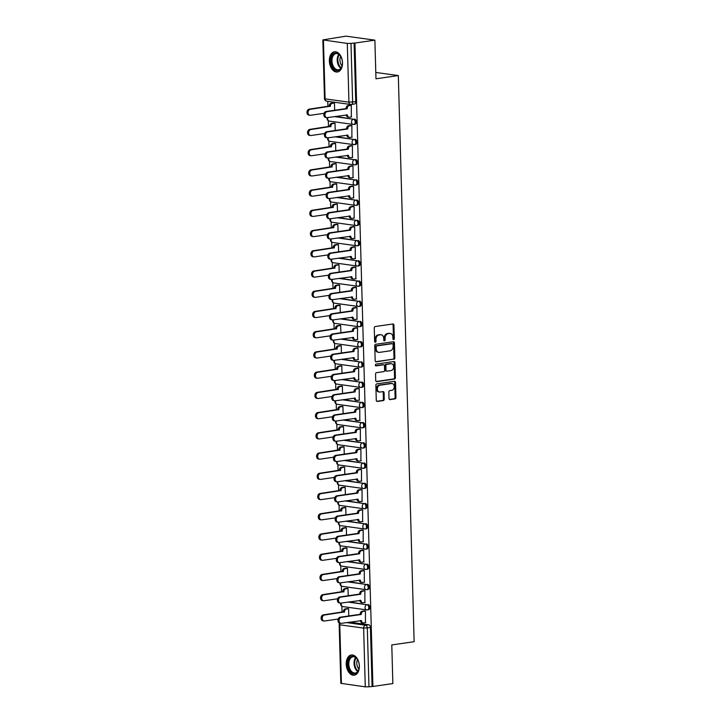 <?xml version="1.0" encoding="UTF-8"?>
<svg xmlns="http://www.w3.org/2000/svg" width="723" height="723" viewBox="0 0 723 723"><rect width="100%" height="100%" fill="white"/><g stroke="black" fill="none" stroke-linecap="round" stroke-linejoin="round"><path stroke-width="1.08" d="M393.646 339.62A0.904 0.687 97.9 0 0 394.306 338.626L393.936 325.106A1.283 0.976 97.9 0 0 392.914 323.976L375.201 326.543A1.283 0.976 97.9 0 0 374.252 327.953L374.631 341.482A0.904 0.687 97.9 0 0 376.014 341.274L375.96 339.53A4.112 3.127 97.9 0 1 378.997 335.002L380.47 334.785A4.112 3.127 97.9 0 1 381.148 334.785A4.112 3.127 97.9 0 1 383.732 338.4L383.786 340.153A0.904 0.687 97.9 0 0 385.16 339.955L385.115 338.201A4.112 3.127 97.9 0 1 388.143 333.674L389.625 333.466A4.112 3.127 97.9 0 1 390.303 333.457A4.112 3.127 97.9 0 1 392.887 337.081L392.932 338.825A0.904 0.687 97.9 0 0 393.646 339.62M393.104 339.367A0.904 0.687 97.9 0 0 393.466 338.509L393.086 324.989A1.283 0.976 97.9 0 0 392.652 324.012M374.803 342.015A0.904 0.687 97.9 0 0 375.165 341.166L375.12 339.412L375.96 339.53M383.958 340.696A0.904 0.687 97.9 0 0 384.32 339.837L384.265 338.084L385.115 338.201M342.512 62.793A10.221 6.48 -98.2 0 0 334.478 51.767A10.221 6.48 -98.2 0 0 329.363 60.967A10.221 6.48 -98.2 0 0 337.406 71.993A10.221 6.48 -98.2 0 0 342.512 62.793M359.358 666.01A10.221 6.48 -98.2 0 0 351.324 654.984A10.221 6.48 -98.2 0 0 346.218 664.184A10.221 6.48 -98.2 0 0 354.252 675.21A10.221 6.48 -98.2 0 0 359.358 666.01M389.019 398.472A1.283 0.976 97.9 0 0 390.04 399.602L395.002 398.879A1.283 0.976 97.9 0 0 395.951 397.46L395.535 382.449A1.283 0.976 97.9 0 0 394.514 381.319L376.81 383.877A1.283 0.976 97.9 0 0 375.861 385.296L376.276 400.316A1.283 0.976 97.9 0 0 377.298 401.446L383.298 400.578A1.283 0.976 97.9 0 0 384.247 399.159L384.067 392.734A1.283 0.976 97.9 0 0 383.045 391.604L380.072 392.029A3.443 2.612 97.9 0 1 379.503 392.038A3.443 2.612 97.9 0 1 377.352 388.64A3.443 2.612 97.9 0 1 379.882 385.223L391.541 383.533A3.443 2.612 97.9 0 1 392.11 383.533A3.443 2.612 97.9 0 1 394.261 386.932A3.443 2.612 97.9 0 1 391.73 390.348L389.787 390.628A1.283 0.976 97.9 0 0 388.838 392.038L389.019 398.472M347.302 43.434L322.838 39.91L345.983 36.15L374.885 40.154L375.969 78.798L398.319 75.563L414.134 641.699L391.785 644.934L392.86 683.569L372.914 686.461L354.939 43.046L350.989 43.38L352.634 102.115A2.621 1.663 81.8 0 1 351.324 104.474A2.621 1.663 81.8 0 1 351.017 104.474A2.621 1.988 97.9 0 1 350.592 104.474A2.621 2.621 0 0 0 351.324 104.474L354.433 104.022A2.621 1.663 81.8 0 0 355.743 101.663L348.947 102.169L347.302 43.434L350.989 43.38M374.885 40.154L354.939 43.046M393.899 359.295A1.283 0.976 97.9 0 0 394.848 357.885L394.433 342.865A1.283 0.976 97.9 0 0 393.411 341.735L375.698 344.293A1.283 0.976 97.9 0 0 374.749 345.711L375.174 360.732A1.283 0.976 97.9 0 0 376.195 361.861L393.059 359.177A1.283 0.976 97.9 0 0 394.008 357.768L393.583 342.747A1.283 0.976 97.9 0 0 393.149 341.771M394.984 362.657L395.4 377.668A1.283 0.976 97.9 0 1 394.451 379.087L376.746 381.654A1.283 0.976 97.9 0 1 375.725 380.524L375.544 374.089A1.283 0.976 97.9 0 1 376.493 372.679L383.678 371.64A1.283 0.976 97.9 0 0 384.627 370.221L384.5 365.955A1.283 0.976 97.9 0 0 383.488 364.826L376.005 365.91A0.904 0.687 97.9 0 1 375.96 364.13L393.963 361.527A1.283 0.976 97.9 0 1 394.984 362.657L394.134 362.539L394.559 377.56L395.4 377.668M349.643 622.142L368.676 624.78L365.567 625.223A2.621 1.663 81.8 0 1 367.32 628.052L368.965 686.796L365.278 686.85L340.813 683.325L339.168 624.591L339.783 624.808L341.428 683.542M327.772 101.319L327.917 106.453M328.323 120.759L328.486 126.679M328.884 140.994L329.046 146.914M329.453 161.22L329.616 167.14M330.013 181.446L330.176 187.365M330.583 201.672L330.745 207.6M331.143 221.907L331.306 227.826M331.712 242.133L331.875 248.052M332.273 262.359L332.435 268.278M332.842 282.585L333.005 288.513M333.402 302.82L333.574 308.739M333.972 323.045L334.134 328.965M334.532 343.271L334.704 349.191M335.101 363.497L335.264 369.426M335.662 383.732L335.834 389.652M336.231 403.958L336.394 409.878M336.791 424.184L336.963 430.104M337.361 444.419L337.524 450.339M337.921 464.645L338.093 470.565M338.491 484.871L338.653 490.79M339.051 505.097L339.223 511.025M339.62 525.332L339.783 531.251M340.181 545.558L340.352 551.477M340.75 565.784L340.913 571.703M341.319 586.01L341.482 591.938M341.88 606.245L342.042 612.164M372.914 686.461L368.965 686.796M351.324 116.945L351.306 105.314L350.049 105.233M351.884 137.171L351.875 125.54L350.61 125.459M335.219 130.483L335.02 123.208L333.755 123.118M352.453 157.397L352.435 145.775L351.179 145.684M335.788 150.709L335.58 143.434L334.324 143.353M353.014 177.623L353.005 166.001L351.74 165.91M336.349 170.944L336.15 163.66L334.885 163.579M353.583 197.858L353.565 186.227L352.309 186.145M336.918 191.17L336.71 183.895L335.454 183.805M354.143 218.084L354.134 206.453L352.869 206.371M337.478 211.396L337.279 204.121L336.014 204.031M354.713 238.31L354.695 226.688L353.439 226.597M338.048 231.622L337.849 224.347L336.584 224.266M355.273 258.536L355.264 246.914L353.999 246.823M338.617 251.857L338.409 244.573L337.144 244.491M355.843 278.771L355.824 267.139L354.568 267.058M339.177 272.083L338.979 264.808L337.713 264.717M356.403 298.997L356.394 287.374L355.129 287.284M339.747 292.309L339.539 285.034L338.274 284.943M356.972 319.223L356.963 307.6L355.698 307.51M340.307 312.535L340.108 305.26L338.843 305.178M357.533 339.458L357.524 327.826L356.258 327.736M340.876 332.77L340.669 325.495L339.412 325.404M358.102 359.683L358.093 348.052L356.828 347.971M341.437 352.996L341.238 345.721L339.973 345.63M358.662 379.909L358.653 368.287L357.388 368.197M342.006 373.222L341.798 365.946L340.542 365.865M359.232 400.135L359.223 388.513L357.957 388.423M342.566 393.448L342.368 386.172L341.102 386.091M359.792 420.37L359.783 408.739L358.527 408.658M343.136 413.683L342.928 406.407L341.672 406.317M360.361 440.596L360.352 428.965L359.087 428.884M343.696 433.908L343.497 426.633L342.232 426.543M360.922 460.822L360.913 449.2L359.656 449.11M344.265 454.134L344.058 446.859L342.801 446.778M361.491 481.048L361.482 469.426L360.217 469.335M344.826 474.369L344.627 467.085L343.362 467.004M362.06 501.283L362.042 489.652L360.786 489.57M345.395 494.595L345.187 487.32L343.931 487.23M362.621 521.509L362.612 509.878L361.346 509.796M345.956 514.821L345.757 507.546L344.491 507.456M363.19 541.735L363.172 530.113L361.916 530.022M346.525 535.047L346.317 527.772L345.061 527.691M363.75 561.97L363.741 550.339L362.476 550.248M347.085 555.282L346.886 548.007L345.621 547.917M364.32 582.196L364.302 570.564L363.045 570.483M347.655 575.508L347.447 568.233L346.19 568.142M364.88 602.422L364.871 590.799L363.606 590.709M348.215 595.734L348.016 588.459L346.751 588.368M365.449 622.648L365.431 611.025L364.175 610.935M348.784 615.96L348.576 608.685L347.32 608.603M349.073 601.907L367.004 604.708A2.621 1.663 81.8 0 1 368.748 607.302A2.621 1.663 81.8 0 1 367.456 609.896A2.621 1.663 81.8 0 1 367.148 609.896A2.621 1.988 -82.1 0 1 366.715 609.896A2.621 1.988 -82.1 0 1 365.07 607.591A2.621 1.988 -82.1 0 1 367.004 604.708L347.971 602.069M348.513 581.681L366.444 584.482A2.621 1.663 81.8 0 1 368.188 587.067A2.621 1.663 81.8 0 1 366.886 589.67A2.621 1.663 81.8 0 1 366.588 589.67A2.621 1.988 -82.1 0 1 366.154 589.67A2.621 1.988 -82.1 0 1 364.509 587.365A2.621 1.988 -82.1 0 1 366.444 584.482L347.411 581.843M347.944 561.455L365.874 564.247A2.621 1.663 81.8 0 1 367.618 566.841A2.621 1.663 81.8 0 1 366.326 569.435A2.621 1.663 81.8 0 1 366.019 569.435A2.621 1.988 -82.1 0 1 365.585 569.444A2.621 1.988 -82.1 0 1 363.94 567.139A2.621 1.988 -82.1 0 1 365.874 564.247L346.841 561.617M347.383 541.229L365.314 544.021A2.621 1.663 81.8 0 1 367.058 546.615A2.621 1.663 81.8 0 1 365.757 549.209A2.621 1.663 81.8 0 1 365.458 549.209A2.621 1.988 -82.1 0 1 365.025 549.209A2.621 1.988 -82.1 0 1 363.38 546.904A2.621 1.988 -82.1 0 1 365.314 544.021L346.281 541.382M346.814 520.994L364.744 523.795A2.621 1.663 81.8 0 1 366.489 526.389A2.621 1.663 81.8 0 1 365.196 528.983A2.621 1.663 81.8 0 1 364.889 528.983A2.621 1.988 -82.1 0 1 364.455 528.983A2.621 1.988 -82.1 0 1 362.81 526.678A2.621 1.988 -82.1 0 1 364.744 523.795L345.711 521.156M346.254 500.768L364.184 503.57A2.621 1.663 81.8 0 1 365.928 506.154A2.621 1.663 81.8 0 1 364.627 508.757A2.621 1.663 81.8 0 1 364.329 508.757A2.621 1.988 -82.1 0 1 363.895 508.757A2.621 1.988 -82.1 0 1 362.25 506.452A2.621 1.988 -82.1 0 1 364.184 503.57L345.151 500.931M345.684 480.542L363.615 483.335A2.621 1.663 81.8 0 1 365.359 485.928A2.621 1.663 81.8 0 1 364.067 488.522A2.621 1.663 81.8 0 1 363.759 488.522A2.621 1.988 -82.1 0 1 363.326 488.522A2.621 1.988 -82.1 0 1 361.681 486.218A2.621 1.988 -82.1 0 1 363.615 483.335L344.582 480.696M345.124 460.316L363.045 463.109A2.621 1.663 81.8 0 1 364.799 465.702A2.621 1.663 81.8 0 1 363.497 468.296A2.621 1.663 81.8 0 1 363.199 468.296A2.621 1.988 -82.1 0 1 362.765 468.296A2.621 1.988 -82.1 0 1 361.12 465.992A2.621 1.988 -82.1 0 1 363.045 463.109L344.021 460.47M344.555 440.081L362.485 442.883A2.621 1.663 81.8 0 1 364.229 445.476A2.621 1.663 81.8 0 1 362.937 448.07A2.621 1.663 81.8 0 1 362.63 448.07A2.621 1.988 -82.1 0 1 362.196 448.07A2.621 1.988 -82.1 0 1 360.551 445.766A2.621 1.988 -82.1 0 1 362.485 442.883L343.452 440.244M343.994 419.855L361.916 422.657A2.621 1.663 81.8 0 1 363.66 425.241A2.621 1.663 81.8 0 1 362.368 427.835A2.621 1.663 81.8 0 1 362.06 427.835A2.621 1.988 -82.1 0 1 361.636 427.844A2.621 1.988 -82.1 0 1 359.991 425.54A2.621 1.988 -82.1 0 1 361.916 422.657L342.892 420.018M343.425 399.629L361.355 402.422A2.621 1.663 81.8 0 1 363.1 405.016A2.621 1.663 81.8 0 1 361.798 407.609A2.621 1.663 81.8 0 1 361.5 407.609A2.621 1.988 -82.1 0 1 361.066 407.609A2.621 1.988 -82.1 0 1 359.421 405.305A2.621 1.988 -82.1 0 1 361.355 402.422L342.322 399.783M342.865 379.394L360.786 382.196A2.621 1.663 81.8 0 1 362.53 384.79A2.621 1.663 81.8 0 1 361.238 387.383A2.621 1.663 81.8 0 1 360.931 387.383A2.621 1.988 -82.1 0 1 360.506 387.383A2.621 1.988 -82.1 0 1 358.861 385.079A2.621 1.988 -82.1 0 1 360.786 382.196L341.762 379.557M342.295 359.168L360.226 361.97A2.621 1.663 81.8 0 1 361.97 364.555A2.621 1.663 81.8 0 1 360.669 367.157A2.621 1.663 81.8 0 1 360.37 367.157A2.621 1.988 -82.1 0 1 359.937 367.157A2.621 1.988 -82.1 0 1 358.292 364.853A2.621 1.988 -82.1 0 1 360.226 361.97L341.193 359.331M341.726 338.942L359.656 341.735A2.621 1.663 81.8 0 1 361.401 344.329A2.621 1.663 81.8 0 1 360.108 346.923A2.621 1.663 81.8 0 1 359.801 346.923A2.621 1.988 -82.1 0 1 359.376 346.932A2.621 1.988 -82.1 0 1 357.731 344.627A2.621 1.988 -82.1 0 1 359.656 341.735L340.623 339.105M341.166 318.716L359.096 321.509A2.621 1.663 81.8 0 1 360.84 324.103A2.621 1.663 81.8 0 1 359.539 326.697A2.621 1.663 81.8 0 1 359.241 326.697A2.621 1.988 -82.1 0 1 358.807 326.697A2.621 1.988 -82.1 0 1 357.162 324.392A2.621 1.988 -82.1 0 1 359.096 321.509L340.063 318.87M340.596 298.482L358.527 301.283A2.621 1.663 81.8 0 1 360.271 303.877A2.621 1.663 81.8 0 1 358.979 306.471A2.621 1.663 81.8 0 1 358.671 306.471A2.621 1.988 -82.1 0 1 358.247 306.471A2.621 1.988 -82.1 0 1 356.602 304.166A2.621 1.988 -82.1 0 1 358.527 301.283L339.494 298.644M340.036 278.256L357.966 281.057A2.621 1.663 81.8 0 1 359.711 283.642A2.621 1.663 81.8 0 1 358.409 286.245A2.621 1.663 81.8 0 1 358.111 286.245A2.621 1.988 -82.1 0 1 357.677 286.245A2.621 1.988 -82.1 0 1 356.032 283.94A2.621 1.988 -82.1 0 1 357.966 281.057L338.933 278.418M339.467 258.03L357.397 260.822A2.621 1.663 81.8 0 1 359.141 263.416A2.621 1.663 81.8 0 1 357.849 266.01A2.621 1.663 81.8 0 1 357.542 266.01A2.621 1.988 -82.1 0 1 357.117 266.019A2.621 1.988 -82.1 0 1 355.463 263.705A2.621 1.988 -82.1 0 1 357.397 260.822L338.364 258.192M338.906 237.804L356.837 240.596A2.621 1.663 81.8 0 1 358.581 243.19A2.621 1.663 81.8 0 1 357.279 245.784A2.621 1.663 81.8 0 1 356.981 245.784A2.621 1.988 -82.1 0 1 356.547 245.784A2.621 1.988 -82.1 0 1 354.903 243.479A2.621 1.988 -82.1 0 1 356.837 240.596L337.804 237.957M338.337 217.569L356.267 220.37A2.621 1.663 81.8 0 1 358.012 222.964A2.621 1.663 81.8 0 1 356.719 225.558A2.621 1.663 81.8 0 1 356.412 225.558A2.621 1.988 -82.1 0 1 355.978 225.558A2.621 1.988 -82.1 0 1 354.333 223.253A2.621 1.988 -82.1 0 1 356.267 220.37L337.234 217.731M337.777 197.343L355.707 200.144A2.621 1.663 81.8 0 1 357.451 202.729A2.621 1.663 81.8 0 1 356.15 205.323A2.621 1.663 81.8 0 1 355.852 205.332A2.621 1.988 -82.1 0 1 355.418 205.332A2.621 1.988 -82.1 0 1 353.773 203.027A2.621 1.988 -82.1 0 1 355.707 200.144L336.674 197.506M337.207 177.117L355.138 179.91A2.621 1.663 81.8 0 1 356.882 182.503A2.621 1.663 81.8 0 1 355.589 185.097A2.621 1.663 81.8 0 1 355.282 185.097A2.621 1.988 -82.1 0 1 354.848 185.097A2.621 1.988 -82.1 0 1 353.204 182.792A2.621 1.988 -82.1 0 1 355.138 179.91L336.105 177.271M336.647 156.891L354.577 159.684A2.621 1.663 81.8 0 1 356.322 162.277A2.621 1.663 81.8 0 1 355.02 164.871A2.621 1.663 81.8 0 1 354.722 164.871A2.621 1.988 -82.1 0 1 354.288 164.871A2.621 1.988 -82.1 0 1 352.643 162.567A2.621 1.988 -82.1 0 1 354.577 159.684L335.544 157.045M336.078 136.656L354.008 139.458A2.621 1.663 81.8 0 1 355.752 142.051A2.621 1.663 81.8 0 1 354.46 144.645A2.621 1.663 81.8 0 1 354.153 144.645A2.621 1.988 -82.1 0 1 353.719 144.645A2.621 1.988 -82.1 0 1 352.074 142.341A2.621 1.988 -82.1 0 1 354.008 139.458L334.975 136.819M335.517 116.43L353.448 119.232A2.621 1.663 81.8 0 1 355.192 121.816A2.621 1.663 81.8 0 1 353.89 124.41A2.621 1.663 81.8 0 1 353.592 124.41A2.621 1.988 -82.1 0 1 353.158 124.419A2.621 1.988 -82.1 0 1 351.514 122.115A2.621 1.988 -82.1 0 1 353.448 119.232L334.415 116.593M398.319 75.563L375.788 72.445M334.659 110.258L334.451 102.982L333.195 102.892M368.251 609.733A2.621 1.663 -98.2 0 0 368.558 609.733A2.621 1.663 -98.2 0 0 369.851 607.139A2.621 1.663 -98.2 0 0 368.106 604.545M367.691 589.507A2.621 1.663 -98.2 0 0 367.989 589.507A2.621 1.663 -98.2 0 0 369.29 586.913A2.621 1.663 -98.2 0 0 367.546 584.32M367.121 569.281A2.621 1.663 -98.2 0 0 367.429 569.281A2.621 1.663 -98.2 0 0 368.721 566.678A2.621 1.663 -98.2 0 0 366.977 564.094M366.561 549.046A2.621 1.663 -98.2 0 0 366.859 549.046A2.621 1.663 -98.2 0 0 368.161 546.452A2.621 1.663 -98.2 0 0 366.416 543.868M365.992 528.82A2.621 1.663 -98.2 0 0 366.299 528.82A2.621 1.663 -98.2 0 0 367.591 526.227A2.621 1.663 -98.2 0 0 365.847 523.633M365.431 508.594A2.621 1.663 -98.2 0 0 365.73 508.594A2.621 1.663 -98.2 0 0 367.031 506.001A2.621 1.663 -98.2 0 0 365.287 503.407M364.862 488.368A2.621 1.663 -98.2 0 0 365.169 488.368A2.621 1.663 -98.2 0 0 366.462 485.766A2.621 1.663 -98.2 0 0 364.717 483.181M364.302 468.133A2.621 1.663 -98.2 0 0 364.6 468.133A2.621 1.663 -98.2 0 0 365.901 465.54A2.621 1.663 -98.2 0 0 364.148 462.946M363.732 447.908A2.621 1.663 -98.2 0 0 364.04 447.908A2.621 1.663 -98.2 0 0 365.332 445.314A2.621 1.663 -98.2 0 0 363.588 442.72M363.163 427.682A2.621 1.663 -98.2 0 0 363.47 427.682A2.621 1.663 -98.2 0 0 364.763 425.088A2.621 1.663 -98.2 0 0 363.018 422.494M362.603 407.456A2.621 1.663 -98.2 0 0 362.901 407.456A2.621 1.663 -98.2 0 0 364.202 404.853A2.621 1.663 -98.2 0 0 362.458 402.268M362.033 387.221A2.621 1.663 -98.2 0 0 362.34 387.221A2.621 1.663 -98.2 0 0 363.633 384.627A2.621 1.663 -98.2 0 0 361.889 382.033M361.473 366.995A2.621 1.663 -98.2 0 0 361.771 366.995A2.621 1.663 -98.2 0 0 363.073 364.401A2.621 1.663 -98.2 0 0 361.328 361.807M360.904 346.769A2.621 1.663 -98.2 0 0 361.211 346.769A2.621 1.663 -98.2 0 0 362.503 344.175A2.621 1.663 -98.2 0 0 360.759 341.581M360.343 326.534A2.621 1.663 -98.2 0 0 360.641 326.534A2.621 1.663 -98.2 0 0 361.943 323.94A2.621 1.663 -98.2 0 0 360.199 321.355M359.774 306.308A2.621 1.663 -98.2 0 0 360.081 306.308A2.621 1.663 -98.2 0 0 361.373 303.714A2.621 1.663 -98.2 0 0 359.629 301.12M359.214 286.082A2.621 1.663 -98.2 0 0 359.512 286.082A2.621 1.663 -98.2 0 0 360.813 283.488A2.621 1.663 -98.2 0 0 359.069 280.895M358.644 265.856A2.621 1.663 -98.2 0 0 358.951 265.856A2.621 1.663 -98.2 0 0 360.244 263.253A2.621 1.663 -98.2 0 0 358.5 260.669M358.084 245.621A2.621 1.663 -98.2 0 0 358.382 245.621A2.621 1.663 -98.2 0 0 359.683 243.027A2.621 1.663 -98.2 0 0 357.939 240.434M357.514 225.395A2.621 1.663 -98.2 0 0 357.822 225.395A2.621 1.663 -98.2 0 0 359.114 222.801A2.621 1.663 -98.2 0 0 357.37 220.208M356.954 205.169A2.621 1.663 -98.2 0 0 357.252 205.169A2.621 1.663 -98.2 0 0 358.554 202.576A2.621 1.663 -98.2 0 0 356.81 199.982M356.385 184.943A2.621 1.663 -98.2 0 0 356.692 184.943A2.621 1.663 -98.2 0 0 357.984 182.341A2.621 1.663 -98.2 0 0 356.24 179.756M355.824 164.708A2.621 1.663 -98.2 0 0 356.123 164.708A2.621 1.663 -98.2 0 0 357.424 162.115A2.621 1.663 -98.2 0 0 355.68 159.521M355.255 144.483A2.621 1.663 -98.2 0 0 355.562 144.483A2.621 1.663 -98.2 0 0 356.855 141.889A2.621 1.663 -98.2 0 0 355.11 139.295M354.695 124.257A2.621 1.663 -98.2 0 0 354.993 124.257A2.621 1.663 -98.2 0 0 356.294 121.663A2.621 1.663 -98.2 0 0 354.55 119.069M372.074 686.344L370.429 627.6A2.621 1.663 -98.2 0 0 368.676 624.78M354.098 42.928L355.743 101.663M390.303 333.457L389.462 333.339A4.112 3.127 97.9 0 0 388.775 333.348L389.625 333.466M384.265 338.084A4.112 3.127 97.9 0 1 387.302 333.556L388.775 333.348M381.148 334.785L380.307 334.668A4.112 3.127 97.9 0 0 379.629 334.668L380.47 334.785M375.12 339.412A4.112 3.127 97.9 0 1 378.156 334.885L379.629 334.668M375.608 361.708L393.059 359.177M393.086 344.464A0.904 0.687 97.9 0 0 392.381 343.669L376.837 345.919A0.904 0.687 97.9 0 0 376.168 346.913L376.222 348.757A4.112 3.127 97.9 0 0 378.807 352.372A4.112 3.127 97.9 0 0 379.485 352.372L390.104 350.836A4.112 3.127 97.9 0 0 393.14 346.308L393.086 344.464M391.821 343.597A0.904 0.687 97.9 0 0 391.532 343.552L392.381 343.669M378.807 352.372L377.957 352.255A4.112 3.127 97.9 0 1 375.382 348.64L375.327 346.796A0.904 0.687 97.9 0 1 375.987 345.802L391.532 343.552M376.168 381.5L393.61 378.969A1.283 0.976 97.9 0 0 394.559 377.56M383.054 364.772A1.283 0.976 97.9 0 0 382.639 364.708L375.535 365.739M391.125 370.556A3.443 2.612 97.9 0 0 393.655 367.139A3.443 2.612 97.9 0 0 391.505 363.75A3.443 2.612 97.9 0 0 390.935 363.75L386.832 364.347A1.283 0.976 97.9 0 0 385.883 365.757L386.001 370.022A1.283 0.976 97.9 0 0 387.022 371.152L391.125 370.556M391.505 363.75L390.664 363.633A3.443 2.612 97.9 0 0 390.095 363.633L390.935 363.75M386.181 371.035A1.283 0.976 97.9 0 1 385.16 369.905L385.043 365.639A1.283 0.976 97.9 0 1 385.983 364.229L390.095 363.633M394.134 362.539A1.283 0.976 97.9 0 0 393.701 361.563M392.11 383.533L391.26 383.416A3.443 2.612 97.9 0 0 390.7 383.416L391.541 383.533M379.503 392.038L378.662 391.92A3.443 2.612 97.9 0 1 376.502 388.522A3.443 2.612 97.9 0 1 379.042 385.106L390.7 383.416M376.719 401.292L382.458 400.461A1.283 0.976 97.9 0 0 383.407 399.042L383.226 392.616A1.283 0.976 97.9 0 0 382.783 391.64M389.462 399.439L394.162 398.762A1.283 0.976 97.9 0 0 395.11 397.352L394.695 382.331A1.283 0.976 97.9 0 0 394.252 381.355M334.46 103.018L332.264 103.335A2.621 1.988 97.9 0 0 330.339 106.218L310.294 109.318A3.009 2.296 97.9 0 0 308.079 112.309A3.009 2.296 97.9 0 0 309.968 115.282A3.009 2.296 97.9 0 0 310.465 115.282L324.085 113.312M309.968 115.282L308.866 115.129A3.009 2.296 -82.1 0 1 306.977 112.155A3.009 2.296 -82.1 0 1 309.2 109.164L329.236 106.064A2.621 1.988 -82.1 0 1 331.17 103.181L332.264 103.335M333.502 102.847L331.17 103.181M329.245 106.263L330.339 106.417M351.306 105.359L349.119 105.675A2.621 1.988 97.9 0 0 347.194 108.558L346.091 108.405A2.621 1.988 -82.1 0 1 348.025 105.522L350.357 105.187M347.194 108.748L327.148 111.649A3.009 2.296 97.9 0 0 324.934 114.641A3.009 2.296 97.9 0 0 326.814 117.623A3.009 2.296 97.9 0 0 327.311 117.614L347.365 114.912A2.621 1.988 97.9 0 0 349.01 117.216L347.917 117.063A2.621 1.988 -82.1 0 1 346.272 114.876M326.814 117.623L325.721 117.469A3.009 2.296 -82.1 0 1 323.832 114.496A3.009 2.296 -82.1 0 1 326.055 111.496L346.1 108.595M349.01 117.216A2.621 1.988 97.9 0 0 349.444 117.216L351.631 116.9M335.02 123.244L332.833 123.561A2.621 1.988 97.9 0 0 330.899 126.453L310.863 129.544A3.009 2.296 97.9 0 0 308.64 132.535A3.009 2.296 97.9 0 0 310.529 135.508A3.009 2.296 97.9 0 0 311.026 135.508L324.654 133.538M310.529 135.508L309.435 135.364A3.009 2.296 -82.1 0 1 307.546 132.381A3.009 2.296 -82.1 0 1 309.76 129.39L329.805 126.299A2.621 1.988 -82.1 0 1 331.74 123.416L332.833 123.561M334.071 123.073L331.74 123.416M329.805 126.489L330.908 126.642M335.589 143.479L333.393 143.796A2.621 1.988 97.9 0 0 331.468 146.679L311.423 149.769A3.009 2.296 97.9 0 0 309.209 152.761A3.009 2.296 97.9 0 0 311.098 155.743A3.009 2.296 97.9 0 0 311.595 155.734L325.214 153.764M311.098 155.743L309.995 155.59A3.009 2.296 -82.1 0 1 308.115 152.616A3.009 2.296 -82.1 0 1 310.33 149.625L330.366 146.525A2.621 1.988 -82.1 0 1 332.3 143.642L333.393 143.796M334.632 143.308L332.3 143.642M330.375 146.724L331.468 146.868M339.376 54.577A8.839 5.612 81.8 0 1 340.569 56.105A8.839 5.612 81.8 0 1 342.015 66.109A8.839 5.612 81.8 0 1 334.107 68.947A8.839 5.612 81.8 0 1 331.694 56.701A8.839 5.612 81.8 0 1 339.376 54.577M340.678 56.277A8.188 5.197 -98.2 0 0 339.683 55.038A8.188 5.197 -98.2 0 0 336.068 53.583A8.188 5.197 -98.2 0 0 332.011 59.593A8.188 5.197 -98.2 0 0 334.803 68.342A8.188 5.197 -98.2 0 0 338.418 69.797A8.188 5.197 -98.2 0 0 342.069 65.901M335.21 51.722A10.149 6.444 -98.2 0 0 330.248 59.214A10.149 6.444 -98.2 0 0 333.719 70.014A10.149 6.444 -98.2 0 0 338.12 71.821M342.087 65.856A6.444 4.085 81.8 0 1 340.705 56.322M356.222 657.794A8.839 5.612 81.8 0 1 357.424 659.322A8.839 5.612 81.8 0 1 358.87 669.326A8.839 5.612 81.8 0 1 350.953 672.164A8.839 5.612 81.8 0 1 348.54 659.927A8.839 5.612 81.8 0 1 356.222 657.794M357.533 659.503A8.188 5.197 -98.2 0 0 356.529 658.255A8.188 5.197 -98.2 0 0 352.914 656.809A8.188 5.197 -98.2 0 0 348.866 662.81A8.188 5.197 -98.2 0 0 351.658 671.568A8.188 5.197 -98.2 0 0 355.264 673.014A8.188 5.197 -98.2 0 0 358.924 669.127M352.065 654.948A10.149 6.444 -98.2 0 0 347.103 662.44A10.149 6.444 -98.2 0 0 350.565 673.23A10.149 6.444 -98.2 0 0 354.975 675.038M358.933 669.073A6.444 4.085 81.8 0 1 357.56 659.539M351.875 125.585L349.688 125.901A2.621 1.988 97.9 0 0 347.754 128.784L346.66 128.631A2.621 1.988 -82.1 0 1 348.594 125.748L350.926 125.413M347.763 128.983L327.718 131.884A3.009 2.296 97.9 0 0 325.495 134.876A3.009 2.296 97.9 0 0 327.383 137.849A3.009 2.296 97.9 0 0 327.881 137.849L347.935 135.138A2.621 1.988 97.9 0 0 349.58 137.442L348.477 137.289A2.621 1.988 -82.1 0 1 346.841 135.102M327.383 137.849L326.29 137.695A3.009 2.296 -82.1 0 1 324.401 134.722A3.009 2.296 -82.1 0 1 326.615 131.731L346.66 128.83M349.58 137.442A2.621 1.988 97.9 0 0 350.004 137.442L352.2 137.126M352.435 145.811L350.248 146.127A2.621 1.988 97.9 0 0 348.323 149.01L347.221 148.857A2.621 1.988 -82.1 0 1 349.155 145.974L351.486 145.639M348.323 149.209L328.278 152.11A3.009 2.296 97.9 0 0 326.064 155.102A3.009 2.296 97.9 0 0 327.944 158.075A3.009 2.296 97.9 0 0 328.441 158.075L348.495 155.364A2.621 1.988 97.9 0 0 350.14 157.668L349.046 157.524A2.621 1.988 -82.1 0 1 347.411 155.328M327.944 158.075L326.85 157.921A3.009 2.296 -82.1 0 1 324.961 154.948A3.009 2.296 -82.1 0 1 327.185 151.957L347.23 149.055M350.14 157.668A2.621 1.988 97.9 0 0 350.574 157.668L352.761 157.352M336.15 163.705L333.963 164.022A2.621 1.988 97.9 0 0 332.029 166.905L311.993 170.004A3.009 2.296 97.9 0 0 309.769 172.996A3.009 2.296 97.9 0 0 311.658 175.969A3.009 2.296 97.9 0 0 312.155 175.969L325.784 173.99M311.658 175.969L310.565 175.816A3.009 2.296 -82.1 0 1 308.676 172.842A3.009 2.296 -82.1 0 1 310.89 169.851L330.935 166.751A2.621 1.988 -82.1 0 1 332.869 163.868L333.963 164.022M335.201 163.534L332.869 163.868M330.944 166.95L332.038 167.103M336.719 183.931L334.523 184.248A2.621 1.988 97.9 0 0 332.598 187.13L312.553 190.23A3.009 2.296 97.9 0 0 310.339 193.222A3.009 2.296 97.9 0 0 312.228 196.195A3.009 2.296 97.9 0 0 312.725 196.195L326.344 194.225M312.228 196.195L311.125 196.041A3.009 2.296 -82.1 0 1 309.245 193.068A3.009 2.296 -82.1 0 1 311.459 190.077L331.496 186.986A2.621 1.988 -82.1 0 1 333.43 184.094L334.523 184.248M335.761 183.759L333.43 184.094M331.505 187.176L332.598 187.329M337.279 204.157L335.092 204.482A2.621 1.988 97.9 0 0 333.158 207.365L313.122 210.456A3.009 2.296 97.9 0 0 310.899 213.448A3.009 2.296 97.9 0 0 312.788 216.421A3.009 2.296 97.9 0 0 313.285 216.421L326.913 214.451M312.788 216.421L311.694 216.276A3.009 2.296 -82.1 0 1 309.806 213.294A3.009 2.296 -82.1 0 1 312.02 210.303L332.065 207.212A2.621 1.988 -82.1 0 1 333.999 204.329L335.092 204.482M336.331 203.985L333.999 204.329M332.074 207.402L333.167 207.555M353.005 166.037L350.818 166.353A2.621 1.988 97.9 0 0 348.884 169.245L347.79 169.092A2.621 1.988 -82.1 0 1 349.724 166.209L352.056 165.865M348.893 169.435L328.848 172.336A3.009 2.296 97.9 0 0 326.624 175.328A3.009 2.296 97.9 0 0 328.513 178.301A3.009 2.296 97.9 0 0 329.01 178.301L349.064 175.599A2.621 1.988 97.9 0 0 350.709 177.903L349.607 177.75A2.621 1.988 -82.1 0 1 347.971 175.553M328.513 178.301L327.42 178.156A3.009 2.296 -82.1 0 1 325.531 175.174A3.009 2.296 -82.1 0 1 327.745 172.182L347.79 169.281M350.709 177.903A2.621 1.988 97.9 0 0 351.143 177.894L353.33 177.578M353.574 186.272L351.378 186.588A2.621 1.988 97.9 0 0 349.453 189.471L348.35 189.318A2.621 1.988 -82.1 0 1 350.284 186.435L352.616 186.1M349.453 189.661L329.408 192.562A3.009 2.296 97.9 0 0 327.194 195.553A3.009 2.296 97.9 0 0 329.082 198.536A3.009 2.296 97.9 0 0 329.58 198.527L349.625 195.825A2.621 1.988 97.9 0 0 351.27 198.129L350.176 197.975A2.621 1.988 -82.1 0 1 348.54 195.788M329.082 198.536L327.98 198.382A3.009 2.296 -82.1 0 1 326.1 195.409A3.009 2.296 -82.1 0 1 328.314 192.417L348.359 189.516M351.27 198.129A2.621 1.988 97.9 0 0 351.703 198.129L353.89 197.813M354.134 206.498L351.947 206.814A2.621 1.988 97.9 0 0 350.013 209.697L348.92 209.543A2.621 1.988 -82.1 0 1 350.854 206.661L353.186 206.326M350.022 209.896L329.977 212.797A3.009 2.296 97.9 0 0 327.754 215.788A3.009 2.296 97.9 0 0 329.643 218.762A3.009 2.296 97.9 0 0 330.14 218.762L350.194 216.05A2.621 1.988 97.9 0 0 351.839 218.355L350.745 218.201A2.621 1.988 -82.1 0 1 349.101 216.014M329.643 218.762L328.549 218.608A3.009 2.296 -82.1 0 1 326.66 215.635A3.009 2.296 -82.1 0 1 328.875 212.643L348.92 209.742M351.839 218.355A2.621 1.988 97.9 0 0 352.273 218.355L354.46 218.039M354.704 226.724L352.508 227.04A2.621 1.988 97.9 0 0 350.583 229.923L349.48 229.778A2.621 1.988 -82.1 0 1 351.414 226.886L353.746 226.552M350.583 230.122L330.538 233.023A3.009 2.296 97.9 0 0 328.323 236.014A3.009 2.296 97.9 0 0 330.212 238.988A3.009 2.296 97.9 0 0 330.709 238.988L350.754 236.276A2.621 1.988 97.9 0 0 352.399 238.581L351.306 238.436A2.621 1.988 -82.1 0 1 349.67 236.24M330.212 238.988L329.11 238.834A3.009 2.296 -82.1 0 1 327.23 235.861A3.009 2.296 -82.1 0 1 329.444 232.869L349.489 229.968M352.399 238.581A2.621 1.988 97.9 0 0 352.833 238.581L355.02 238.265M355.264 246.959L353.077 247.275A2.621 1.988 97.9 0 0 351.143 250.158L350.049 250.004A2.621 1.988 -82.1 0 1 351.984 247.121L354.315 246.778M351.152 250.348L331.107 253.249A3.009 2.296 97.9 0 0 328.884 256.24A3.009 2.296 97.9 0 0 330.773 259.214A3.009 2.296 97.9 0 0 331.27 259.214L351.324 256.511A2.621 1.988 97.9 0 0 352.969 258.816L351.875 258.662A2.621 1.988 -82.1 0 1 350.23 256.475M330.773 259.214L329.679 259.069A3.009 2.296 -82.1 0 1 327.79 256.087A3.009 2.296 -82.1 0 1 330.004 253.095L350.059 250.194M352.969 258.816A2.621 1.988 97.9 0 0 353.402 258.816L355.589 258.491M355.833 267.185L353.637 267.501A2.621 1.988 97.9 0 0 351.712 270.384L350.61 270.23A2.621 1.988 -82.1 0 1 352.544 267.347L354.876 267.013M351.712 270.574L331.667 273.475A3.009 2.296 97.9 0 0 329.453 276.475A3.009 2.296 97.9 0 0 331.342 279.449A3.009 2.296 97.9 0 0 331.839 279.44L351.884 276.737A2.621 1.988 97.9 0 0 353.529 279.042L352.435 278.888A2.621 1.988 -82.1 0 1 350.8 276.701M331.342 279.449L330.239 279.295A3.009 2.296 -82.1 0 1 328.359 276.322A3.009 2.296 -82.1 0 1 330.574 273.33L350.619 270.429M353.529 279.042A2.621 1.988 97.9 0 0 353.963 279.042L356.15 278.726M356.394 287.411L354.207 287.727A2.621 1.988 97.9 0 0 352.273 290.61L351.179 290.456A2.621 1.988 -82.1 0 1 353.113 287.573L355.445 287.239M352.282 290.809L332.237 293.71A3.009 2.296 97.9 0 0 330.013 296.701A3.009 2.296 97.9 0 0 331.902 299.674A3.009 2.296 97.9 0 0 332.399 299.674L352.453 296.963A2.621 1.988 97.9 0 0 354.098 299.268L353.005 299.114A2.621 1.988 -82.1 0 1 351.36 296.927M331.902 299.674L330.809 299.521A3.009 2.296 -82.1 0 1 328.92 296.547A3.009 2.296 -82.1 0 1 331.134 293.556L351.188 290.655M354.098 299.268A2.621 1.988 97.9 0 0 354.532 299.268L356.719 298.951M356.963 307.637L354.776 307.953A2.621 1.988 97.9 0 0 352.842 310.836L351.74 310.691A2.621 1.988 -82.1 0 1 353.674 307.808L356.005 307.465M352.842 311.035L332.797 313.936A3.009 2.296 97.9 0 0 330.583 316.927A3.009 2.296 97.9 0 0 332.472 319.9A3.009 2.296 97.9 0 0 332.969 319.9L353.014 317.189A2.621 1.988 97.9 0 0 354.659 319.503L353.565 319.349A2.621 1.988 -82.1 0 1 351.929 317.153M332.472 319.9L331.369 319.747A3.009 2.296 -82.1 0 1 329.489 316.773A3.009 2.296 -82.1 0 1 331.703 313.782L351.749 310.881M354.659 319.503A2.621 1.988 97.9 0 0 355.092 319.494L357.279 319.177M357.524 327.871L355.336 328.188A2.621 1.988 97.9 0 0 353.402 331.071L352.309 330.917A2.621 1.988 -82.1 0 1 354.243 328.034L356.575 327.691M353.411 331.261L333.366 334.162A3.009 2.296 97.9 0 0 331.143 337.153A3.009 2.296 97.9 0 0 333.032 340.126A3.009 2.296 97.9 0 0 333.529 340.126L353.583 337.424A2.621 1.988 97.9 0 0 355.228 339.729L354.134 339.575A2.621 1.988 -82.1 0 1 352.49 337.388M333.032 340.126L331.938 339.982A3.009 2.296 -82.1 0 1 330.05 337.008A3.009 2.296 -82.1 0 1 332.273 334.008L352.318 331.107M355.228 339.729A2.621 1.988 97.9 0 0 355.662 339.729L357.849 339.412M358.093 348.097L355.906 348.414A2.621 1.988 97.9 0 0 353.972 351.297L352.878 351.143A2.621 1.988 -82.1 0 1 354.803 348.26L357.135 347.926M353.972 351.486L333.927 354.397A3.009 2.296 97.9 0 0 331.712 357.388A3.009 2.296 97.9 0 0 333.601 360.361A3.009 2.296 97.9 0 0 334.098 360.361L354.143 357.65A2.621 1.988 97.9 0 0 355.788 359.955L354.695 359.801A2.621 1.988 -82.1 0 1 353.059 357.614M333.601 360.361L332.499 360.208A3.009 2.296 -82.1 0 1 330.619 357.234A3.009 2.296 -82.1 0 1 332.833 354.243L352.878 351.342M355.788 359.955A2.621 1.988 97.9 0 0 356.222 359.955L358.409 359.638M358.653 368.323L356.466 368.64A2.621 1.988 97.9 0 0 354.532 371.523L353.439 371.369A2.621 1.988 -82.1 0 1 355.373 368.486L357.704 368.152M354.541 371.721L334.496 374.622A3.009 2.296 97.9 0 0 332.273 377.614A3.009 2.296 97.9 0 0 334.162 380.587A3.009 2.296 97.9 0 0 334.659 380.587L354.713 377.876A2.621 1.988 97.9 0 0 356.358 380.181L355.264 380.036A2.621 1.988 -82.1 0 1 353.619 377.84M334.162 380.587L333.068 380.434A3.009 2.296 -82.1 0 1 331.179 377.46A3.009 2.296 -82.1 0 1 333.402 374.469L353.448 371.568M356.358 380.181A2.621 1.988 97.9 0 0 356.791 380.181L358.979 379.864M359.223 388.549L357.035 388.866A2.621 1.988 97.9 0 0 355.101 391.758L354.008 391.604A2.621 1.988 -82.1 0 1 355.933 388.721L358.265 388.378M355.101 391.947L335.056 394.848A3.009 2.296 97.9 0 0 332.842 397.84A3.009 2.296 97.9 0 0 334.731 400.813A3.009 2.296 97.9 0 0 335.228 400.813L355.273 398.111A2.621 1.988 97.9 0 0 356.918 400.415L355.824 400.262A2.621 1.988 -82.1 0 1 354.189 398.066M334.731 400.813L333.637 400.659A3.009 2.296 -82.1 0 1 331.749 397.686A3.009 2.296 -82.1 0 1 333.963 394.695L354.008 391.794M356.918 400.415A2.621 1.988 97.9 0 0 357.352 400.406L359.539 400.09M359.783 408.784L357.596 409.101A2.621 1.988 97.9 0 0 355.662 411.983L354.568 411.83A2.621 1.988 -82.1 0 1 356.502 408.947L358.834 408.612M355.671 412.173L335.626 415.074A3.009 2.296 97.9 0 0 333.402 418.066A3.009 2.296 97.9 0 0 335.291 421.048A3.009 2.296 97.9 0 0 335.788 421.039L355.843 418.337A2.621 1.988 97.9 0 0 357.487 420.641L356.394 420.488A2.621 1.988 -82.1 0 1 354.749 418.301M335.291 421.048L334.198 420.894A3.009 2.296 -82.1 0 1 332.309 417.921A3.009 2.296 -82.1 0 1 334.532 414.93L354.577 412.02M357.487 420.641A2.621 1.988 97.9 0 0 357.921 420.641L360.108 420.325M360.352 429.01L358.165 429.326A2.621 1.988 97.9 0 0 356.231 432.209L355.138 432.056A2.621 1.988 -82.1 0 1 357.063 429.173L359.403 428.838M356.231 432.408L336.186 435.309A3.009 2.296 97.9 0 0 333.972 438.301A3.009 2.296 97.9 0 0 335.861 441.274A3.009 2.296 97.9 0 0 336.358 441.274L356.403 438.563A2.621 1.988 97.9 0 0 358.048 440.867L356.954 440.714A2.621 1.988 -82.1 0 1 355.318 438.527M335.861 441.274L334.767 441.12A3.009 2.296 -82.1 0 1 332.878 438.147A3.009 2.296 -82.1 0 1 335.092 435.156L355.138 432.255M358.048 440.867A2.621 1.988 97.9 0 0 358.481 440.867L360.669 440.551M360.913 449.236L358.725 449.552A2.621 1.988 97.9 0 0 356.791 452.435L355.698 452.291A2.621 1.988 -82.1 0 1 357.632 449.399L359.964 449.064M356.801 452.634L336.755 455.535A3.009 2.296 97.9 0 0 334.532 458.527A3.009 2.296 97.9 0 0 336.421 461.5A3.009 2.296 97.9 0 0 336.918 461.5L356.972 458.789A2.621 1.988 97.9 0 0 358.617 461.093L357.524 460.949A2.621 1.988 -82.1 0 1 355.879 458.753M336.421 461.5L335.327 461.346A3.009 2.296 -82.1 0 1 333.439 458.373A3.009 2.296 -82.1 0 1 335.662 455.382L355.707 452.481M358.617 461.093A2.621 1.988 97.9 0 0 359.051 461.093L361.238 460.777M361.482 469.462L359.295 469.787A2.621 1.988 97.9 0 0 357.361 472.67L356.267 472.517A2.621 1.988 -82.1 0 1 358.192 469.634L360.533 469.29M357.361 472.86L337.316 475.761A3.009 2.296 97.9 0 0 335.101 478.753A3.009 2.296 97.9 0 0 336.99 481.726A3.009 2.296 97.9 0 0 337.487 481.726L357.542 479.024A2.621 1.988 97.9 0 0 359.186 481.328L358.084 481.175A2.621 1.988 -82.1 0 1 356.448 478.978M336.99 481.726L335.897 481.581A3.009 2.296 -82.1 0 1 334.008 478.599A3.009 2.296 -82.1 0 1 336.222 475.607L356.267 472.706M359.186 481.328A2.621 1.988 97.9 0 0 359.611 481.319L361.798 481.003M362.042 489.697L359.855 490.013A2.621 1.988 97.9 0 0 357.921 492.896L356.828 492.743A2.621 1.988 -82.1 0 1 358.762 489.86L361.093 489.525M357.93 493.086L337.885 495.987A3.009 2.296 97.9 0 0 335.671 498.978A3.009 2.296 97.9 0 0 337.551 501.961A3.009 2.296 97.9 0 0 338.048 501.952L358.102 499.25A2.621 1.988 97.9 0 0 359.747 501.554L358.653 501.4A2.621 1.988 -82.1 0 1 357.008 499.213M337.551 501.961L336.457 501.807A3.009 2.296 -82.1 0 1 334.568 498.834A3.009 2.296 -82.1 0 1 336.791 495.842L356.837 492.941M359.747 501.554A2.621 1.988 97.9 0 0 360.181 501.554L362.368 501.238M362.612 509.923L360.425 510.239A2.621 1.988 97.9 0 0 358.491 513.122L357.397 512.969A2.621 1.988 -82.1 0 1 359.322 510.086L361.663 509.751M358.5 513.321L338.445 516.222A3.009 2.296 97.9 0 0 336.231 519.213A3.009 2.296 97.9 0 0 338.12 522.187A3.009 2.296 97.9 0 0 338.617 522.187L358.671 519.476A2.621 1.988 97.9 0 0 360.316 521.78L359.214 521.626A2.621 1.988 -82.1 0 1 357.578 519.439M338.12 522.187L337.026 522.033A3.009 2.296 -82.1 0 1 335.138 519.06A3.009 2.296 -82.1 0 1 337.352 516.068L357.397 513.167M360.316 521.78A2.621 1.988 97.9 0 0 360.741 521.78L362.937 521.464M363.172 530.149L360.985 530.465A2.621 1.988 97.9 0 0 359.051 533.348L357.957 533.203A2.621 1.988 -82.1 0 1 359.891 530.321L362.223 529.977M359.06 533.547L339.015 536.448A3.009 2.296 97.9 0 0 336.801 539.439A3.009 2.296 97.9 0 0 338.68 542.413A3.009 2.296 97.9 0 0 339.177 542.413L359.232 539.701A2.621 1.988 97.9 0 0 360.876 542.006L359.783 541.861A2.621 1.988 -82.1 0 1 358.138 539.665M338.68 542.413L337.587 542.259A3.009 2.296 -82.1 0 1 335.698 539.286A3.009 2.296 -82.1 0 1 337.921 536.294L357.966 533.393M360.876 542.006A2.621 1.988 97.9 0 0 361.31 542.006L363.497 541.69M337.849 224.392L335.653 224.708A2.621 1.988 97.9 0 0 333.728 227.591L313.683 230.682A3.009 2.296 97.9 0 0 311.468 233.674A3.009 2.296 97.9 0 0 313.357 236.656A3.009 2.296 97.9 0 0 313.854 236.647L327.474 234.677M313.357 236.656L312.255 236.502A3.009 2.296 -82.1 0 1 310.375 233.529A3.009 2.296 -82.1 0 1 312.589 230.538L332.625 227.438A2.621 1.988 -82.1 0 1 334.559 224.555L335.653 224.708M336.891 224.22L334.559 224.555M332.634 227.637L333.728 227.781M338.409 244.618L336.222 244.934A2.621 1.988 97.9 0 0 334.288 247.817L314.252 250.917A3.009 2.296 97.9 0 0 312.029 253.909A3.009 2.296 97.9 0 0 313.918 256.882A3.009 2.296 97.9 0 0 314.415 256.882L328.043 254.903M313.918 256.882L312.824 256.728A3.009 2.296 -82.1 0 1 310.935 253.755A3.009 2.296 -82.1 0 1 313.149 250.764L333.195 247.664A2.621 1.988 -82.1 0 1 335.129 244.781L336.222 244.934M337.46 244.446L335.129 244.781M333.204 247.862L334.297 248.016M338.979 264.844L336.791 265.16A2.621 1.988 97.9 0 0 334.857 268.043L314.812 271.143A3.009 2.296 97.9 0 0 312.598 274.134A3.009 2.296 97.9 0 0 314.487 277.108A3.009 2.296 97.9 0 0 314.984 277.108L328.604 275.138M314.487 277.108L313.384 276.954A3.009 2.296 -82.1 0 1 311.505 273.981A3.009 2.296 -82.1 0 1 313.719 270.989L333.764 267.899A2.621 1.988 -82.1 0 1 335.689 265.016L336.791 265.16M338.021 264.672L335.689 265.016M333.764 268.088L334.857 268.242M339.539 285.079L337.352 285.395A2.621 1.988 97.9 0 0 335.418 288.278L315.382 291.369A3.009 2.296 97.9 0 0 313.158 294.36A3.009 2.296 97.9 0 0 315.047 297.334A3.009 2.296 97.9 0 0 315.544 297.334L329.173 295.364M315.047 297.334L313.954 297.189A3.009 2.296 -82.1 0 1 312.065 294.207A3.009 2.296 -82.1 0 1 314.288 291.215L334.324 288.125A2.621 1.988 -82.1 0 1 336.258 285.242L337.352 285.395M338.59 284.898L336.258 285.242M334.333 288.314L335.427 288.468M340.108 305.305L337.921 305.621A2.621 1.988 97.9 0 0 335.987 308.504L315.942 311.595A3.009 2.296 97.9 0 0 313.728 314.595A3.009 2.296 97.9 0 0 315.617 317.569A3.009 2.296 97.9 0 0 316.114 317.56L329.733 315.589M315.617 317.569L314.523 317.415A3.009 2.296 -82.1 0 1 312.634 314.442A3.009 2.296 -82.1 0 1 314.848 311.45L334.894 308.35A2.621 1.988 -82.1 0 1 336.819 305.468L337.921 305.621M339.15 305.133L336.819 305.468M334.894 308.549L335.987 308.694M340.669 325.531L338.481 325.847A2.621 1.988 97.9 0 0 336.547 328.73L316.511 331.83A3.009 2.296 97.9 0 0 314.288 334.821A3.009 2.296 97.9 0 0 316.177 337.795A3.009 2.296 97.9 0 0 316.674 337.795L330.303 335.824M316.177 337.795L315.083 337.641A3.009 2.296 -82.1 0 1 313.195 334.668A3.009 2.296 -82.1 0 1 315.418 331.676L335.454 328.576A2.621 1.988 -82.1 0 1 337.388 325.693L338.481 325.847M339.72 325.359L337.388 325.693M335.463 328.775L336.556 328.929M341.238 345.757L339.051 346.073A2.621 1.988 97.9 0 0 337.117 348.956L317.072 352.056A3.009 2.296 97.9 0 0 314.857 355.047A3.009 2.296 97.9 0 0 316.746 358.021A3.009 2.296 97.9 0 0 317.243 358.021L330.872 356.05M316.746 358.021L315.653 357.867A3.009 2.296 -82.1 0 1 313.764 354.894A3.009 2.296 -82.1 0 1 315.978 351.902L336.023 348.811A2.621 1.988 -82.1 0 1 337.948 345.928L339.051 346.073M340.289 345.585L337.948 345.928M336.023 349.001L337.117 349.155M341.798 365.992L339.611 366.308A2.621 1.988 97.9 0 0 337.677 369.191L317.641 372.282A3.009 2.296 97.9 0 0 315.418 375.273A3.009 2.296 97.9 0 0 317.307 378.256A3.009 2.296 97.9 0 0 317.804 378.246L331.432 376.276M317.307 378.256L316.213 378.102A3.009 2.296 -82.1 0 1 314.324 375.129A3.009 2.296 -82.1 0 1 316.547 372.137L336.584 369.037A2.621 1.988 -82.1 0 1 338.518 366.154L339.611 366.308M340.849 365.82L338.518 366.154M336.593 369.227L337.686 369.381M342.368 386.218L340.181 386.534A2.621 1.988 97.9 0 0 338.247 389.417L318.201 392.517A3.009 2.296 97.9 0 0 315.987 395.508A3.009 2.296 97.9 0 0 317.876 398.481A3.009 2.296 97.9 0 0 318.373 398.481L332.002 396.502M317.876 398.481L316.782 398.328A3.009 2.296 -82.1 0 1 314.894 395.354A3.009 2.296 -82.1 0 1 317.108 392.363L337.153 389.263A2.621 1.988 -82.1 0 1 339.078 386.38L340.181 386.534M341.419 386.046L339.078 386.38M337.153 389.462L338.247 389.616M342.928 406.443L340.741 406.76A2.621 1.988 97.9 0 0 338.807 409.643L318.771 412.743A3.009 2.296 97.9 0 0 316.557 415.734A3.009 2.296 97.9 0 0 318.436 418.707A3.009 2.296 97.9 0 0 318.933 418.707L332.562 416.737M318.436 418.707L317.343 418.554A3.009 2.296 -82.1 0 1 315.454 415.58A3.009 2.296 -82.1 0 1 317.677 412.589L337.713 409.489A2.621 1.988 -82.1 0 1 339.647 406.606L340.741 406.76M341.979 406.272L339.647 406.606M337.722 409.688L338.816 409.842M343.497 426.669L341.31 426.986A2.621 1.988 97.9 0 0 339.376 429.878L319.331 432.969A3.009 2.296 97.9 0 0 317.117 435.96A3.009 2.296 97.9 0 0 319.006 438.933A3.009 2.296 97.9 0 0 319.503 438.933L333.131 436.963M319.006 438.933L317.912 438.789A3.009 2.296 -82.1 0 1 316.023 435.806A3.009 2.296 -82.1 0 1 318.237 432.815L338.283 429.724A2.621 1.988 -82.1 0 1 340.208 426.841L341.31 426.986M342.548 426.498L340.208 426.841M338.283 429.914L339.376 430.068M344.058 446.904L341.871 447.221A2.621 1.988 97.9 0 0 339.937 450.104L319.9 453.194A3.009 2.296 97.9 0 0 317.686 456.186A3.009 2.296 97.9 0 0 319.566 459.168A3.009 2.296 97.9 0 0 320.063 459.159L333.692 457.189M319.566 459.168L318.472 459.015A3.009 2.296 -82.1 0 1 316.584 456.041A3.009 2.296 -82.1 0 1 318.807 453.05L338.843 449.95A2.621 1.988 -82.1 0 1 340.777 447.067L341.871 447.221M343.109 446.733L340.777 447.067M338.852 450.149L339.946 450.293M344.627 467.13L342.44 467.447A2.621 1.988 97.9 0 0 340.506 470.33L320.461 473.429A3.009 2.296 97.9 0 0 318.247 476.421A3.009 2.296 97.9 0 0 320.135 479.394A3.009 2.296 97.9 0 0 320.632 479.394L334.261 477.415M320.135 479.394L319.042 479.241A3.009 2.296 -82.1 0 1 317.153 476.267A3.009 2.296 -82.1 0 1 319.367 473.276L339.412 470.176A2.621 1.988 -82.1 0 1 341.346 467.293L342.44 467.447M343.678 466.959L341.346 467.293M339.412 470.375L340.515 470.528M345.187 487.356L343 487.673A2.621 1.988 97.9 0 0 341.066 490.555L321.03 493.655A3.009 2.296 97.9 0 0 318.816 496.647A3.009 2.296 97.9 0 0 320.696 499.62A3.009 2.296 97.9 0 0 321.193 499.62L334.821 497.65M320.696 499.62L319.602 499.466A3.009 2.296 -82.1 0 1 317.713 496.493A3.009 2.296 -82.1 0 1 319.937 493.502L339.973 490.411A2.621 1.988 -82.1 0 1 341.907 487.519L343 487.673M344.238 487.185L341.907 487.519M339.982 490.601L341.075 490.754M345.757 507.591L343.57 507.908A2.621 1.988 97.9 0 0 341.636 510.79L321.59 513.881A3.009 2.296 97.9 0 0 319.376 516.873A3.009 2.296 97.9 0 0 321.265 519.846A3.009 2.296 97.9 0 0 321.762 519.846L335.391 517.876M321.265 519.846L320.172 519.701A3.009 2.296 -82.1 0 1 318.283 516.719A3.009 2.296 -82.1 0 1 320.497 513.728L340.542 510.637A2.621 1.988 -82.1 0 1 342.476 507.754L343.57 507.908M344.808 507.41L342.476 507.754M340.542 510.827L341.645 510.98M346.317 527.817L344.13 528.133A2.621 1.988 97.9 0 0 342.196 531.016L322.16 534.107A3.009 2.296 97.9 0 0 319.946 537.108A3.009 2.296 97.9 0 0 321.825 540.081A3.009 2.296 97.9 0 0 322.322 540.072L335.951 538.102M321.825 540.081L320.732 539.927A3.009 2.296 -82.1 0 1 318.843 536.954A3.009 2.296 -82.1 0 1 321.066 533.963L341.102 530.863A2.621 1.988 -82.1 0 1 343.036 527.98L344.13 528.133M345.368 527.645L343.036 527.98M341.111 531.062L342.205 531.206M346.886 548.043L344.699 548.359A2.621 1.988 97.9 0 0 342.765 551.242L322.729 554.342A3.009 2.296 97.9 0 0 320.506 557.334A3.009 2.296 97.9 0 0 322.395 560.307A3.009 2.296 97.9 0 0 322.892 560.307L336.52 558.328M322.395 560.307L321.301 560.153A3.009 2.296 -82.1 0 1 319.412 557.18A3.009 2.296 -82.1 0 1 321.627 554.189L341.672 551.089A2.621 1.988 -82.1 0 1 343.606 548.206L344.699 548.359M345.937 547.871L343.606 548.206M341.672 551.288L342.774 551.441M347.447 568.269L345.26 568.585A2.621 1.988 97.9 0 0 343.335 571.468L323.289 574.568A3.009 2.296 97.9 0 0 321.075 577.56A3.009 2.296 97.9 0 0 322.955 580.533A3.009 2.296 97.9 0 0 323.452 580.533L337.081 578.563M322.955 580.533L321.862 580.379A3.009 2.296 -82.1 0 1 319.973 577.406A3.009 2.296 -82.1 0 1 322.196 574.414L342.232 571.324A2.621 1.988 -82.1 0 1 344.166 568.441L345.26 568.585M346.498 568.097L344.166 568.441M342.241 571.513L343.335 571.667M348.016 588.504L345.829 588.82A2.621 1.988 97.9 0 0 343.895 591.703L323.859 594.794A3.009 2.296 97.9 0 0 321.636 597.785A3.009 2.296 97.9 0 0 323.524 600.759A3.009 2.296 97.9 0 0 324.021 600.759L337.65 598.789M323.524 600.759L322.431 600.614A3.009 2.296 -82.1 0 1 320.542 597.641A3.009 2.296 -82.1 0 1 322.756 594.64L342.801 591.55A2.621 1.988 -82.1 0 1 344.735 588.667L345.829 588.82M347.067 588.323L344.735 588.667M342.801 591.739L343.904 591.893M348.585 608.73L346.389 609.046A2.621 1.988 97.9 0 0 344.464 611.929L324.419 615.029A3.009 2.296 97.9 0 0 322.205 618.02A3.009 2.296 97.9 0 0 324.094 620.994A3.009 2.296 97.9 0 0 324.591 620.994L338.21 619.015M324.094 620.994L322.991 620.84A3.009 2.296 -82.1 0 1 321.111 617.867A3.009 2.296 -82.1 0 1 323.326 614.875L343.362 611.775A2.621 1.988 -82.1 0 1 345.296 608.893L346.389 609.046M347.627 608.558L345.296 608.893M343.371 611.974L344.464 612.119M363.741 550.384L361.554 550.7A2.621 1.988 97.9 0 0 359.62 553.583L358.527 553.429A2.621 1.988 -82.1 0 1 360.461 550.546L362.792 550.203M359.629 553.773L339.575 556.674A3.009 2.296 97.9 0 0 337.361 559.665A3.009 2.296 97.9 0 0 339.25 562.639A3.009 2.296 97.9 0 0 339.747 562.639L359.801 559.936A2.621 1.988 97.9 0 0 361.446 562.241L360.343 562.087A2.621 1.988 -82.1 0 1 358.707 559.9M339.25 562.639L338.156 562.494A3.009 2.296 -82.1 0 1 336.267 559.512A3.009 2.296 -82.1 0 1 338.481 556.52L358.527 553.619M361.446 562.241A2.621 1.988 97.9 0 0 361.871 562.241L364.067 561.925M364.302 570.61L362.115 570.926A2.621 1.988 97.9 0 0 360.181 573.809L359.087 573.655A2.621 1.988 -82.1 0 1 361.021 570.772L363.353 570.438M360.19 573.999L340.144 576.9A3.009 2.296 97.9 0 0 337.93 579.9A3.009 2.296 97.9 0 0 339.81 582.874A3.009 2.296 97.9 0 0 340.307 582.865L360.361 580.162A2.621 1.988 97.9 0 0 362.006 582.467L360.913 582.313A2.621 1.988 -82.1 0 1 359.268 580.126M339.81 582.874L338.716 582.72A3.009 2.296 -82.1 0 1 336.828 579.747A3.009 2.296 -82.1 0 1 339.051 576.755L359.096 573.854M362.006 582.467A2.621 1.988 97.9 0 0 362.44 582.467L364.627 582.151M364.871 590.836L362.684 591.152A2.621 1.988 97.9 0 0 360.75 594.035L359.656 593.881A2.621 1.988 -82.1 0 1 361.59 590.998L363.922 590.664M360.759 594.234L340.714 597.135A3.009 2.296 97.9 0 0 338.491 600.126A3.009 2.296 97.9 0 0 340.379 603.099A3.009 2.296 97.9 0 0 340.876 603.099L360.931 600.388A2.621 1.988 97.9 0 0 362.575 602.693L361.473 602.539A2.621 1.988 -82.1 0 1 359.837 600.352M340.379 603.099L339.286 602.946A3.009 2.296 -82.1 0 1 337.397 599.973A3.009 2.296 -82.1 0 1 339.611 596.981L359.656 594.08M362.575 602.693A2.621 1.988 97.9 0 0 363 602.693L365.196 602.376M365.431 611.062L363.244 611.378A2.621 1.988 97.9 0 0 361.319 614.261L360.217 614.116A2.621 1.988 -82.1 0 1 362.151 611.233L364.482 610.89M361.319 614.46L341.274 617.361A3.009 2.296 97.9 0 0 339.06 620.352A3.009 2.296 97.9 0 0 340.94 623.325A3.009 2.296 97.9 0 0 341.437 623.325L361.491 620.623A2.621 1.988 97.9 0 0 363.136 622.928L362.042 622.774A2.621 1.988 -82.1 0 1 360.406 620.578M340.94 623.325L339.846 623.172A3.009 2.296 -82.1 0 1 337.957 620.198A3.009 2.296 -82.1 0 1 340.181 617.207L360.226 614.306M363.136 622.928A2.621 1.988 97.9 0 0 363.57 622.919L365.757 622.602M393.466 338.509L394.306 338.626M375.165 341.166L376.014 341.274M384.32 339.837L385.16 339.955M346.534 622.584L365.567 625.223A2.621 1.988 -82.1 0 0 363.633 628.106L339.783 624.808A2.621 1.988 -82.1 0 1 340.126 623.217M365.278 686.85L363.633 628.106L370.429 627.6M323.452 40.127L325.097 98.87L348.947 102.169A2.621 1.988 97.9 0 0 350.592 104.474L326.742 101.175A2.621 1.988 97.9 0 1 325.097 98.87L324.482 98.653A2.621 2.621 0 0 0 326.742 101.175M354.993 124.257L353.89 124.41A2.621 2.621 0 0 1 353.158 124.419L329.308 121.112A2.621 1.988 -82.1 0 1 327.664 118.807A2.621 1.988 97.9 0 1 327.871 117.533M355.562 144.483L354.46 144.645A2.621 2.621 0 0 1 353.719 144.645L329.869 141.337A2.621 1.988 -82.1 0 1 328.224 139.033A2.621 1.988 97.9 0 1 328.432 137.768M356.123 164.708L355.02 164.871A2.621 2.621 0 0 1 354.288 164.871L330.438 161.563A2.621 1.988 -82.1 0 1 328.793 159.259A2.621 1.988 97.9 0 1 329.001 157.994M356.692 184.943L355.589 185.097A2.621 2.621 0 0 1 354.848 185.097L331.007 181.798A2.621 1.988 -82.1 0 1 329.363 179.494A2.621 1.988 97.9 0 1 329.561 178.22M357.252 205.169L356.15 205.323A2.621 2.621 0 0 1 355.418 205.332L331.568 202.024A2.621 1.988 -82.1 0 1 329.923 199.72A2.621 1.988 97.9 0 1 330.131 198.445M357.822 225.395L356.719 225.558A2.621 2.621 0 0 1 355.978 225.558L332.137 222.25A2.621 1.988 -82.1 0 1 330.492 219.946A2.621 1.988 97.9 0 1 330.691 218.68M358.382 245.621L357.279 245.784A2.621 2.621 0 0 1 356.547 245.784L332.697 242.476A2.621 1.988 -82.1 0 1 331.053 240.172A2.621 1.988 97.9 0 1 331.261 238.906M358.951 265.856L357.849 266.01A2.621 2.621 0 0 1 357.117 266.019L333.267 262.711A2.621 1.988 -82.1 0 1 331.622 260.407A2.621 1.988 97.9 0 1 331.83 259.132M359.512 286.082L358.409 286.245A2.621 2.621 0 0 1 357.677 286.245L333.827 282.937A2.621 1.988 -82.1 0 1 332.182 280.632A2.621 1.988 97.9 0 1 332.39 279.367M360.081 306.308L358.979 306.471A2.621 2.621 0 0 1 358.247 306.471L334.397 303.163A2.621 1.988 -82.1 0 1 332.752 300.858A2.621 1.988 97.9 0 1 332.96 299.593M360.641 326.534L359.539 326.697A2.621 2.621 0 0 1 358.807 326.697L334.957 323.398A2.621 1.988 -82.1 0 1 333.312 321.093A2.621 1.988 97.9 0 1 333.52 319.819M361.211 346.769L360.108 346.923A2.621 2.621 0 0 1 359.376 346.932L335.526 343.624A2.621 1.988 -82.1 0 1 333.881 341.319A2.621 1.988 97.9 0 1 334.089 340.045M361.771 366.995L360.669 367.157A2.621 2.621 0 0 1 359.937 367.157L336.087 363.85A2.621 1.988 -82.1 0 1 334.442 361.545A2.621 1.988 97.9 0 1 334.65 360.28M362.34 387.221L361.238 387.383A2.621 2.621 0 0 1 360.506 387.383L336.656 384.076A2.621 1.988 -82.1 0 1 335.011 381.771A2.621 1.988 97.9 0 1 335.219 380.506M362.901 407.456L361.798 407.609A2.621 2.621 0 0 1 361.066 407.609L337.216 404.311A2.621 1.988 -82.1 0 1 335.571 402.006A2.621 1.988 97.9 0 1 335.779 400.732M363.47 427.682L362.368 427.835A2.621 2.621 0 0 1 361.636 427.844L337.786 424.537A2.621 1.988 -82.1 0 1 336.141 422.232A2.621 1.988 97.9 0 1 336.349 420.958M364.04 447.908L362.937 448.07A2.621 2.621 0 0 1 362.196 448.07L338.346 444.762A2.621 1.988 -82.1 0 1 336.701 442.458A2.621 1.988 97.9 0 1 336.909 441.193M364.6 468.133L363.497 468.296A2.621 2.621 0 0 1 362.765 468.296L338.915 464.988A2.621 1.988 -82.1 0 1 337.27 462.684A2.621 1.988 97.9 0 1 337.478 461.419M365.169 488.368L364.067 488.522A2.621 2.621 0 0 1 363.326 488.522L339.476 485.223A2.621 1.988 -82.1 0 1 337.831 482.919A2.621 1.988 97.9 0 1 338.039 481.645M365.73 508.594L364.627 508.757A2.621 2.621 0 0 1 363.895 508.757L340.045 505.449A2.621 1.988 -82.1 0 1 338.4 503.145A2.621 1.988 97.9 0 1 338.608 501.879M366.299 528.82L365.196 528.983A2.621 2.621 0 0 1 364.455 528.983L340.605 525.675A2.621 1.988 -82.1 0 1 338.96 523.371A2.621 1.988 97.9 0 1 339.168 522.105M366.859 549.046L365.757 549.209A2.621 2.621 0 0 1 365.025 549.209L341.175 545.91A2.621 1.988 -82.1 0 1 339.53 543.597A2.621 1.988 97.9 0 1 339.738 542.331M367.429 569.281L366.326 569.435A2.621 2.621 0 0 1 365.585 569.444L341.735 566.136A2.621 1.988 -82.1 0 1 340.09 563.832A2.621 1.988 97.9 0 1 340.298 562.557M367.989 589.507L366.886 589.67A2.621 2.621 0 0 1 366.154 589.67L342.304 586.362A2.621 1.988 -82.1 0 1 340.66 584.057A2.621 1.988 97.9 0 1 340.867 582.792M368.558 609.733L367.456 609.896A2.621 2.621 0 0 1 366.715 609.896L342.865 606.588A2.621 1.988 -82.1 0 1 341.22 604.283A2.621 1.988 97.9 0 1 341.428 603.018M387.302 333.556L388.143 333.674M378.156 334.885L378.997 335.002M393.086 324.989L393.936 325.106M393.583 342.747L394.433 342.865M394.008 357.768L394.848 357.885M375.987 345.802L376.837 345.919M375.327 346.796L376.168 346.913M375.382 348.64L376.222 348.757M393.61 378.969L394.451 379.087M382.639 364.708L383.488 364.826M385.983 364.229L386.832 364.347M385.043 365.639L385.883 365.757M385.16 369.905L386.001 370.022M379.042 385.106L379.882 385.223M383.226 392.616L384.067 392.734M383.407 399.042L384.247 399.159M382.458 400.461L383.298 400.578M394.695 382.331L395.535 382.449M395.11 397.352L395.951 397.46M394.162 398.762L395.002 398.879M329.236 106.064L330.339 106.218M309.2 109.164L310.294 109.318M347.194 108.558L346.091 108.405M349.119 105.675L348.025 105.522M347.365 114.912L346.679 114.812M327.148 111.649L326.055 111.496M329.805 126.299L330.899 126.453M309.76 129.39L310.863 129.544M330.366 146.525L331.468 146.679M310.33 149.625L311.423 149.769M340.867 68.287A8.188 5.197 81.8 0 1 340.027 67.591A8.188 5.197 81.8 0 1 338.843 54.333M339.295 54.686A7.917 5.025 -98.2 0 0 340.605 67.293A7.917 5.025 -98.2 0 0 341.202 67.826M357.713 671.513A8.188 5.197 81.8 0 1 356.873 670.808A8.188 5.197 81.8 0 1 355.689 657.55M356.15 657.903A7.917 5.025 -98.2 0 0 357.451 670.519A7.917 5.025 -98.2 0 0 358.048 671.043M347.754 128.784L346.66 128.631M349.688 125.901L348.594 125.748M347.935 135.138L347.239 135.038M327.718 131.884L326.615 131.731M348.323 149.01L347.221 148.857M350.248 146.127L349.155 145.974M348.495 155.364L347.808 155.273M328.278 152.11L327.185 151.957M330.935 166.751L332.029 166.905M310.89 169.851L311.993 170.004M331.496 186.986L332.598 187.13M311.459 190.077L312.553 190.23M332.065 207.212L333.158 207.365M312.02 210.303L313.122 210.456M348.884 169.245L347.79 169.092M350.818 166.353L349.724 166.209M349.064 175.599L348.369 175.499M328.848 172.336L327.745 172.182M349.453 189.471L348.35 189.318M351.378 186.588L350.284 186.435M349.625 195.825L348.938 195.725M329.408 192.562L328.314 192.417M350.013 209.697L348.92 209.543M351.947 206.814L350.854 206.661M350.194 216.05L349.498 215.96M329.977 212.797L328.875 212.643M350.583 229.923L349.48 229.778M352.508 227.04L351.414 226.886M350.754 236.276L350.068 236.186M330.538 233.023L329.444 232.869M351.143 250.158L350.049 250.004M353.077 247.275L351.984 247.121M351.324 256.511L350.637 256.412M331.107 253.249L330.004 253.095M351.712 270.384L350.61 270.23M353.637 267.501L352.544 267.347M351.884 276.737L351.197 276.638M331.667 273.475L330.574 273.33M352.273 290.61L351.179 290.456M354.207 287.727L353.113 287.573M352.453 296.963L351.767 296.873M332.237 293.71L331.134 293.556M352.842 310.836L351.74 310.691M354.776 307.953L353.674 307.808M353.014 317.189L352.327 317.099M332.797 313.936L331.703 313.782M353.402 331.071L352.309 330.917M355.336 328.188L354.243 328.034M353.583 337.424L352.896 337.325M333.366 334.162L332.273 334.008M353.972 351.297L352.878 351.143M355.906 348.414L354.803 348.26M354.143 357.65L353.457 357.551M333.927 354.397L332.833 354.243M354.532 371.523L353.439 371.369M356.466 368.64L355.373 368.486M354.713 377.876L354.026 377.786M334.496 374.622L333.402 374.469M355.101 391.758L354.008 391.604M357.035 388.866L355.933 388.721M355.273 398.111L354.586 398.012M335.056 394.848L333.963 394.695M355.662 411.983L354.568 411.83M357.596 409.101L356.502 408.947M355.843 418.337L355.156 418.237M335.626 415.074L334.532 414.93M356.231 432.209L355.138 432.056M358.165 429.326L357.063 429.173M356.403 438.563L355.716 438.472M336.186 435.309L335.092 435.156M356.791 452.435L355.698 452.291M358.725 449.552L357.632 449.399M356.972 458.789L356.285 458.698M336.755 455.535L335.662 455.382M357.361 472.67L356.267 472.517M359.295 469.787L358.192 469.634M357.542 479.024L356.846 478.924M337.316 475.761L336.222 475.607M357.921 492.896L356.828 492.743M359.855 490.013L358.762 489.86M358.102 499.25L357.415 499.15M337.885 495.987L336.791 495.842M358.491 513.122L357.397 512.969M360.425 510.239L359.322 510.086M358.671 519.476L357.975 519.385M338.445 516.222L337.352 516.068M359.051 533.348L357.957 533.203M360.985 530.465L359.891 530.321M359.232 539.701L358.545 539.611M339.015 536.448L337.921 536.294M332.625 227.438L333.728 227.591M312.589 230.538L313.683 230.682M333.195 247.664L334.288 247.817M313.149 250.764L314.252 250.917M333.764 267.899L334.857 268.043M313.719 270.989L314.812 271.143M334.324 288.125L335.418 288.278M314.288 291.215L315.382 291.369M334.894 308.35L335.987 308.504M314.848 311.45L315.942 311.595M335.454 328.576L336.547 328.73M315.418 331.676L316.511 331.83M336.023 348.811L337.117 348.956M315.978 351.902L317.072 352.056M336.584 369.037L337.677 369.191M316.547 372.137L317.641 372.282M337.153 389.263L338.247 389.417M317.108 392.363L318.201 392.517M337.713 409.489L338.807 409.643M317.677 412.589L318.771 412.743M338.283 429.724L339.376 429.878M318.237 432.815L319.331 432.969M338.843 449.95L339.937 450.104M318.807 453.05L319.9 453.194M339.412 470.176L340.506 470.33M319.367 473.276L320.461 473.429M339.973 490.411L341.066 490.555M319.937 493.502L321.03 493.655M340.542 510.637L341.636 510.79M320.497 513.728L321.59 513.881M341.102 530.863L342.196 531.016M321.066 533.963L322.16 534.107M341.672 551.089L342.765 551.242M321.627 554.189L322.729 554.342M342.232 571.324L343.335 571.468M322.196 574.414L323.289 574.568M342.801 591.55L343.895 591.703M322.756 594.64L323.859 594.794M343.362 611.775L344.464 611.929M323.326 614.875L324.419 615.029M359.62 553.583L358.527 553.429M361.554 550.7L360.461 550.546M359.801 559.936L359.105 559.837M339.575 556.674L338.481 556.52M360.181 573.809L359.087 573.655M362.115 570.926L361.021 570.772M360.361 580.162L359.674 580.063M340.144 576.9L339.051 576.755M360.75 594.035L359.656 593.881M362.684 591.152L361.59 590.998M360.931 600.388L360.235 600.298M340.714 597.135L339.611 596.981M361.319 614.261L360.217 614.116M363.244 611.378L362.151 611.233M361.491 620.623L360.804 620.524M341.274 617.361L340.181 617.207M327.203 117.632A2.621 2.621 0 0 0 329.308 121.112M327.763 137.858A2.621 2.621 0 0 0 329.869 141.337M328.332 158.084A2.621 2.621 0 0 0 330.438 161.563M328.902 178.319A2.621 2.621 0 0 0 331.007 181.798M329.462 198.545A2.621 2.621 0 0 0 331.568 202.024M330.031 218.771A2.621 2.621 0 0 0 332.137 222.25M330.592 238.997A2.621 2.621 0 0 0 332.697 242.476M331.161 259.232A2.621 2.621 0 0 0 333.267 262.711M331.721 279.458A2.621 2.621 0 0 0 333.827 282.937M332.291 299.684A2.621 2.621 0 0 0 334.397 303.163M332.851 319.909A2.621 2.621 0 0 0 334.957 323.398M333.42 340.144A2.621 2.621 0 0 0 335.526 343.624M333.981 360.37A2.621 2.621 0 0 0 336.087 363.85M334.55 380.596A2.621 2.621 0 0 0 336.656 384.076M335.111 400.822A2.621 2.621 0 0 0 337.216 404.311M335.68 421.057A2.621 2.621 0 0 0 337.786 424.537M336.24 441.283A2.621 2.621 0 0 0 338.346 444.762M336.81 461.509A2.621 2.621 0 0 0 338.915 464.988M337.37 481.744A2.621 2.621 0 0 0 339.476 485.223M337.939 501.97A2.621 2.621 0 0 0 340.045 505.449M338.5 522.196A2.621 2.621 0 0 0 340.605 525.675M339.069 542.422A2.621 2.621 0 0 0 341.175 545.91M339.629 562.657A2.621 2.621 0 0 0 341.735 566.136M340.199 582.883A2.621 2.621 0 0 0 342.304 586.362M340.759 603.109A2.621 2.621 0 0 0 342.865 606.588M339.575 623.118A2.621 2.621 0 0 0 339.168 624.591M322.838 39.91L324.482 98.653M391.685 343.552L392.526 343.669M382.856 364.708L383.696 364.826M385.965 371.035L386.805 371.152"/></g></svg>
